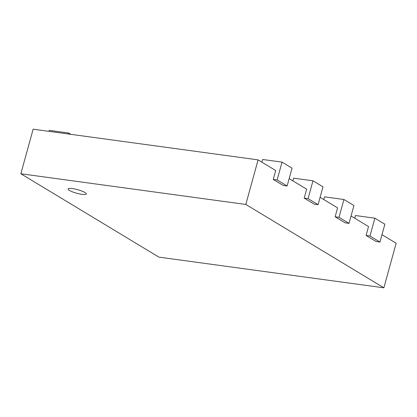 <?xml version="1.0" encoding="UTF-8"?>
<svg xmlns="http://www.w3.org/2000/svg" width="417" height="417" viewBox="0 0 417 417"><rect width="100%" height="100%" fill="white"/><g stroke="black" fill="none" stroke-linecap="round" stroke-linejoin="round"><path stroke-width="0.63" d="M258.092 159.873L245.811 204.45L20.85 173.764L33.131 129.187L258.092 159.873L275.705 170.511L273.25 179.425L283.247 185.461L287.125 185.992L277.128 179.956L273.25 179.425M381.988 234.688L396.15 243.236L383.869 287.813L245.811 204.45M351.041 216.001L368.539 226.567L366.084 235.48L376.082 241.516L379.96 242.048L369.962 236.012L366.084 235.48M320.1 197.314L337.593 207.88L335.138 216.793L345.135 222.834L349.013 223.361L339.016 217.325L335.138 216.793M289.153 178.627L306.651 189.193L304.191 198.111L314.189 204.148L318.072 204.674L308.074 198.638L304.191 198.111M287.125 185.992L292.036 168.16L282.038 162.124L262.647 159.476L261.902 162.177M282.038 162.124L277.128 179.956M20.85 173.764L158.908 257.127L383.869 287.813M70.89 134.337L68.711 133.023L49.321 130.375L49.05 131.355M68.711 133.023L68.445 134.003M318.072 204.674L322.982 186.847L312.985 180.806L293.589 178.163L292.849 180.858M312.985 180.806L308.074 198.638M349.013 223.361L353.924 205.529L343.926 199.493L324.535 196.85L323.79 199.545M343.926 199.493L339.016 217.325M379.96 242.048L384.87 224.216L374.873 218.18L355.477 215.532L354.737 218.232M374.873 218.18L369.962 236.012M81.94 194.332A9.429 1.83 15.4 0 1 72.527 191.862A9.429 1.83 15.4 0 1 68.091 188.958A9.429 1.83 15.4 0 1 77.666 189.693A9.429 1.83 15.4 0 1 86.272 193.962A9.429 1.83 15.4 0 1 81.94 194.332"/></g></svg>
